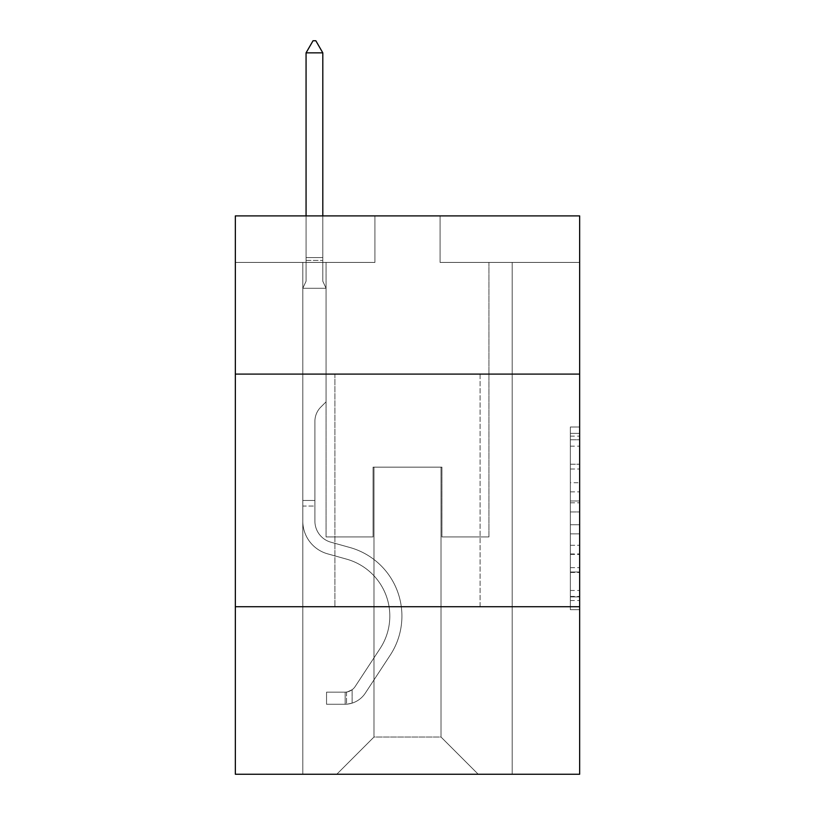 <?xml version="1.0" encoding="UTF-8"?>
<svg xmlns="http://www.w3.org/2000/svg" width="815" height="815" viewBox="0 0 815 815"><rect width="100%" height="100%" fill="white"/><g stroke="black" fill="none" stroke-linecap="round" stroke-linejoin="round"><path stroke-width="0.61" stroke-dasharray="4.08 3.06" d="M570.357 482.714L570.357 511.942L579.659 511.942L579.659 600.543L579.659 436.127L579.659 511.942L570.357 511.942L570.357 433.386L570.357 609.681L570.357 426.989L570.357 596.896L579.659 596.896L570.357 596.896L579.659 596.896L570.357 596.896L570.357 567.658L570.357 609.681L579.659 609.681L579.659 426.989L579.659 596.437L579.659 524.728L570.357 524.728L579.659 524.728L579.659 567.658L579.659 439.774L570.357 439.774L579.659 439.774L579.659 609.681L579.659 436.127L579.659 609.681L570.357 609.681L570.357 426.989L579.659 426.989L579.659 436.127L579.659 426.989L579.659 436.127L579.659 426.989L579.659 433.386L579.659 426.989L570.357 426.989L570.357 439.774L579.659 439.774L570.357 439.774L570.357 482.714L579.659 482.714M480.086 374.095L480.086 606.737L334.914 606.737L480.086 606.737L334.914 606.737L480.086 606.737L480.086 374.095L334.914 374.095L334.914 606.737L334.914 374.095L480.086 374.095M579.659 500.981L579.659 491.842L579.659 500.981L570.357 500.981L570.357 464.214L570.357 572.456L570.357 545.286L579.659 545.286L570.357 545.286L570.357 609.681L579.659 609.681L570.357 609.681L579.659 609.681L570.357 609.681L570.357 426.989L579.659 426.989L570.357 426.989L579.659 426.989L570.357 426.989L570.357 500.981L579.659 500.981M579.659 606.737L579.659 774.25L235.341 774.25L235.341 606.737L579.659 606.737L579.659 215.893L440.069 215.893L579.659 215.893L579.659 262.42L579.659 215.893L235.341 215.893L374.931 215.893L235.341 215.893L235.341 262.42L374.931 262.42L235.341 262.42L235.341 215.893L235.341 374.095L579.659 374.095L235.341 374.095L235.341 606.737L579.659 606.737L235.341 606.737M302.803 774.25L512.197 774.25L512.197 262.42L488.929 262.42L512.197 262.42L488.929 262.42L512.197 262.42L488.929 262.42L512.197 262.42L488.929 262.42L512.197 262.42L488.929 262.42L512.197 262.42L488.929 262.42L512.197 262.42L488.929 262.42L512.197 262.42L488.929 262.42L512.197 262.42L488.929 262.42L512.197 262.42L488.929 262.42L512.197 262.42L488.929 262.42L512.197 262.42L488.929 262.42L512.197 262.42L488.929 262.42L512.197 262.42L488.929 262.42L512.197 262.42L488.929 262.42L512.197 262.42L488.929 262.42L512.197 262.42L488.929 262.42L512.197 262.42L488.929 262.42L512.197 262.42L512.197 774.25L512.197 262.42L512.197 774.25L512.197 262.42L512.197 774.25L512.197 262.42L512.197 774.25L512.197 262.42L512.197 774.25L512.197 262.42L512.197 774.25L512.197 262.42L512.197 774.25L512.197 262.42L512.197 774.25L512.197 262.42L512.197 774.25L512.197 262.42L512.197 774.25L512.197 262.42L512.197 774.25L512.197 262.42L512.197 774.25L512.197 262.42L512.197 774.25L512.197 262.42L512.197 774.25L512.197 262.42L512.197 774.25L512.197 262.42L512.197 774.25L512.197 262.42L512.197 774.25L512.197 262.42L512.197 774.25L302.803 774.25L336.778 774.25L302.803 774.25L336.778 774.25L302.803 774.25L336.778 774.25L302.803 774.25L336.778 774.25L302.803 774.25L336.778 774.25L302.803 774.25L336.778 774.25L302.803 774.25L336.778 774.25L302.803 774.25L336.778 774.25L302.803 774.25L336.778 774.25L302.803 774.25L336.778 774.25L302.803 774.25L336.778 774.25L302.803 774.25L336.778 774.25L302.803 774.25L336.778 774.25L302.803 774.25L336.778 774.25L302.803 774.25L336.778 774.25L302.803 774.25L336.778 774.25L302.803 774.25L336.778 774.25L302.803 774.25L302.803 262.42L326.071 262.42L302.803 262.42L326.071 262.42L302.803 262.42L326.071 262.42L302.803 262.42L326.071 262.42L302.803 262.42L326.071 262.42L302.803 262.42L326.071 262.42L302.803 262.42L326.071 262.42L302.803 262.42L326.071 262.42L302.803 262.42L326.071 262.42L302.803 262.42L326.071 262.42L302.803 262.42L326.071 262.42L302.803 262.42L326.071 262.42L302.803 262.42L326.071 262.42L302.803 262.42L326.071 262.42L302.803 262.42L326.071 262.42L302.803 262.42L326.071 262.42L302.803 262.42L326.071 262.42L302.803 262.42L326.071 262.42L302.803 262.42L302.803 774.25M579.659 262.42L440.069 262.42L579.659 262.42M373.993 737.025L373.993 467.148L373.993 737.025L373.993 467.148L441.007 467.148L441.007 737.025L373.993 737.025L336.778 774.25L373.993 737.025L373.993 467.148L373.993 737.025L373.993 467.148L373.066 467.148L373.066 536.942L326.071 536.942L326.071 262.42L326.071 536.942L326.071 262.42L326.071 536.942L326.071 262.42L326.071 536.942L326.071 262.42L326.071 536.942L326.071 262.42L326.071 536.942L326.071 262.42L326.071 536.942L326.071 262.42L326.071 536.942L326.071 262.42L326.071 536.942L326.071 262.42L326.071 536.942L326.071 262.42L326.071 536.942L326.071 262.42L326.071 536.942L326.071 262.42L326.071 536.942L326.071 262.42L326.071 536.942L326.071 262.42L326.071 536.942L326.071 262.42L326.071 536.942L326.071 262.42L326.071 536.942L326.071 262.42L326.071 536.942L326.071 262.42L326.071 536.942L373.066 536.942L326.071 536.942L373.066 536.942L326.071 536.942L373.066 536.942L326.071 536.942L373.066 536.942L326.071 536.942L373.066 536.942L326.071 536.942L373.066 536.942L326.071 536.942L373.066 536.942L326.071 536.942L373.066 536.942L326.071 536.942L373.066 536.942L326.071 536.942L373.066 536.942L326.071 536.942L373.066 536.942L326.071 536.942L373.066 536.942L326.071 536.942L373.066 536.942L326.071 536.942L373.066 536.942L326.071 536.942L373.066 536.942L326.071 536.942L373.066 536.942L326.071 536.942L373.066 536.942L326.071 536.942L373.066 536.942L373.066 467.148L373.066 536.942L373.066 467.148L373.066 536.942L373.066 467.148L373.066 536.942L373.066 467.148L373.066 536.942L373.066 467.148L373.066 536.942L373.066 467.148L373.066 536.942L373.066 467.148L373.066 536.942L373.066 467.148L373.066 536.942L373.066 467.148L373.066 536.942L373.066 467.148L373.066 536.942L373.066 467.148L373.066 536.942L373.066 467.148L373.066 536.942L373.066 467.148L373.066 536.942L373.066 467.148L373.066 536.942L373.066 467.148L373.066 536.942L373.066 467.148L373.066 536.942L373.066 467.148L373.066 536.942L373.066 467.148L373.993 467.148L373.066 467.148L373.993 467.148L373.066 467.148L373.993 467.148L373.066 467.148L373.993 467.148L373.066 467.148L373.993 467.148L373.066 467.148L373.993 467.148L373.066 467.148L373.993 467.148L373.066 467.148L373.993 467.148L373.066 467.148L373.993 467.148L373.066 467.148L373.993 467.148L373.066 467.148L373.993 467.148L373.066 467.148L373.993 467.148L373.066 467.148L373.993 467.148L373.066 467.148L373.993 467.148L373.066 467.148L373.993 467.148L373.066 467.148L373.993 467.148L373.066 467.148L373.993 467.148L373.066 467.148L373.993 467.148L373.993 737.025L336.778 774.25L373.993 737.025L373.993 467.148L373.993 737.025L336.778 774.25L373.993 737.025L373.993 467.148L373.993 737.025L336.778 774.25L373.993 737.025L373.993 467.148L373.993 737.025L336.778 774.25L373.993 737.025L373.993 467.148L373.993 737.025L336.778 774.25L373.993 737.025L373.993 467.148L373.993 737.025L336.778 774.25L373.993 737.025L373.993 467.148L373.993 737.025L336.778 774.25L373.993 737.025L373.993 467.148L373.993 737.025L336.778 774.25L373.993 737.025L373.993 467.148L373.993 737.025L336.778 774.25L373.993 737.025L373.993 467.148L373.993 737.025L336.778 774.25L373.993 737.025L373.993 467.148L373.993 737.025L336.778 774.25L373.993 737.025L373.993 467.148L373.993 737.025L336.778 774.25L373.993 737.025L373.993 467.148L373.993 737.025L336.778 774.25L373.993 737.025L373.993 467.148L373.993 737.025L336.778 774.25L373.993 737.025L373.993 467.148L373.993 737.025L336.778 774.25L373.993 737.025L373.993 467.148L373.993 737.025L336.778 774.25L373.993 737.025L336.778 774.25L373.993 737.025L441.007 737.025L441.007 467.148L441.007 737.025L478.222 774.25L441.007 737.025L441.007 467.148L441.007 737.025L478.222 774.25L441.007 737.025L441.007 467.148L441.007 737.025L478.222 774.25L441.007 737.025L441.007 467.148L441.007 737.025L478.222 774.25L441.007 737.025L441.007 467.148L441.007 737.025L478.222 774.25L441.007 737.025L441.007 467.148L441.007 737.025L478.222 774.25L441.007 737.025L441.007 467.148L441.007 737.025L478.222 774.25L441.007 737.025L441.007 467.148L441.007 737.025L478.222 774.25L441.007 737.025L441.007 467.148L441.007 737.025L478.222 774.25L441.007 737.025L441.007 467.148L441.007 737.025L478.222 774.25L441.007 737.025L441.007 467.148L441.007 737.025L478.222 774.25L441.007 737.025L441.007 467.148L441.007 737.025L478.222 774.25L441.007 737.025L441.007 467.148L441.007 737.025L478.222 774.25L441.007 737.025L441.007 467.148L441.007 737.025L478.222 774.25L441.007 737.025L441.007 467.148L441.007 737.025L478.222 774.25L441.007 737.025L441.007 467.148L441.007 737.025L478.222 774.25L441.007 737.025L441.007 467.148L441.007 737.025L478.222 774.25L441.007 737.025L441.007 467.148L441.007 737.025L478.222 774.25L441.007 737.025L441.007 467.148L373.993 467.148L373.993 737.025L336.778 774.25L373.993 737.025M441.934 467.148L441.007 467.148L441.934 467.148L441.007 467.148L441.934 467.148L441.007 467.148L441.934 467.148L441.007 467.148L441.934 467.148L441.007 467.148L441.934 467.148L441.007 467.148L441.934 467.148L441.007 467.148L441.934 467.148L441.007 467.148L441.934 467.148L441.007 467.148L441.934 467.148L441.007 467.148L441.934 467.148L441.007 467.148L441.934 467.148L441.007 467.148L441.934 467.148L441.007 467.148L441.934 467.148L441.007 467.148L441.934 467.148L441.007 467.148L441.934 467.148L441.007 467.148L441.934 467.148L441.007 467.148L441.934 467.148L441.007 467.148L441.934 467.148L441.934 536.942L441.934 467.148M478.222 774.25L441.007 737.025L478.222 774.25M440.069 262.42L440.069 215.893L440.069 262.42M374.931 262.42L374.931 215.893L374.931 262.42M488.929 262.42L488.929 536.942L441.934 536.942L488.929 536.942L441.934 536.942L488.929 536.942L441.934 536.942L488.929 536.942L441.934 536.942L488.929 536.942L441.934 536.942L488.929 536.942L441.934 536.942L488.929 536.942L441.934 536.942L488.929 536.942L441.934 536.942L488.929 536.942L441.934 536.942L488.929 536.942L441.934 536.942L488.929 536.942L441.934 536.942L488.929 536.942L441.934 536.942L488.929 536.942L441.934 536.942L488.929 536.942L441.934 536.942L488.929 536.942L441.934 536.942L488.929 536.942L441.934 536.942L488.929 536.942L441.934 536.942L488.929 536.942L441.934 536.942L488.929 536.942L488.929 262.42M579.659 374.095L235.341 374.095M570.357 511.942L579.659 511.942L570.357 511.942M570.357 433.386L570.357 426.989L570.357 433.386L579.659 433.386L570.357 433.386M570.357 571.998L570.357 533.866L570.357 571.998L579.659 571.998L570.357 571.998M570.357 533.866L570.357 524.728L579.659 524.728L570.357 524.728L570.357 533.866L579.659 533.866L570.357 533.866M570.357 464.214L570.357 439.774L570.357 464.214L579.659 464.214L570.357 464.214M570.357 426.989L579.659 426.989L570.357 426.989L570.357 436.127L570.357 426.989L579.659 426.989M570.357 609.681L579.659 609.681L570.357 609.681L570.357 600.543L570.357 609.681M302.803 506.054L302.803 288.286L326.071 288.286L326.071 401.826L320.825 407.072A20.222 20.222 0 0 0 314.906 421.365A20.222 20.222 0 0 1 320.825 407.072L326.071 401.826L326.071 288.286L322.811 281.216L322.811 260.403L322.811 281.216L326.071 288.286L326.071 401.826L320.825 407.072A20.222 20.222 0 0 0 314.906 421.365A20.222 20.222 0 0 1 320.825 407.072L326.071 401.826L326.071 288.286L322.811 281.216L322.811 257.581L322.811 281.216L326.071 288.286L326.071 401.826L320.825 407.072A20.222 20.222 0 0 0 314.906 421.365A20.222 20.222 0 0 1 320.825 407.072L326.071 401.826L326.071 288.286L322.811 281.216L322.811 52.853L322.811 281.216L326.071 288.286L326.071 401.826L320.825 407.072A20.222 20.222 0 0 0 314.906 421.365A20.222 20.222 0 0 1 320.825 407.072L326.071 401.826L326.071 288.286L322.811 281.216L322.811 52.853L306.063 52.853L306.063 281.216L302.803 288.286L326.071 288.286L326.071 401.826L320.825 407.072A20.222 20.222 0 0 0 314.906 421.365A20.222 20.222 0 0 1 320.825 407.072L326.071 401.826L326.071 288.286L322.811 281.216L326.071 288.286L326.071 401.826L320.825 407.072A20.222 20.222 0 0 0 314.906 421.365A20.222 20.222 0 0 1 320.825 407.072L326.071 401.826L326.071 288.286L322.811 281.216L322.811 260.403L322.811 281.216L326.071 288.286L326.071 401.826L320.825 407.072A20.222 20.222 0 0 0 314.906 421.365A20.222 20.222 0 0 1 320.825 407.072L326.071 401.826L326.071 288.286L322.811 281.216L322.811 257.581L322.811 281.216L326.071 288.286L326.071 401.826L320.825 407.072A20.222 20.222 0 0 0 314.906 421.365A20.222 20.222 0 0 1 320.825 407.072L326.071 401.826L326.071 288.286L322.811 281.216L322.811 52.853L315.833 40.75L313.041 40.75L315.833 40.75L313.041 40.75L306.063 52.853L322.811 52.853L315.833 40.75L313.041 40.75L306.063 52.853L306.063 257.581L306.063 52.853L322.811 52.853L322.811 281.216L326.071 288.286L326.071 401.826L320.825 407.072A20.222 20.222 0 0 0 314.906 421.365A20.222 20.222 0 0 1 320.825 407.072L326.071 401.826L326.071 288.286L322.811 281.216L322.811 52.853L306.063 52.853L306.063 260.403L306.063 52.853L322.811 52.853L315.833 40.75L313.041 40.75L315.833 40.75L313.041 40.75L306.063 52.853L306.063 281.216L306.063 52.853L322.811 52.853L315.833 40.75L313.041 40.75L306.063 52.853L306.063 281.216L302.803 288.286L306.063 281.216L306.063 52.853L322.811 52.853L322.811 281.216L326.071 288.286L326.071 401.826L320.825 407.072A20.222 20.222 0 0 0 314.906 421.365A20.222 20.222 0 0 1 320.825 407.072L326.071 401.826L326.071 288.286L322.811 281.216L322.811 52.853L306.063 52.853L306.063 281.216L302.803 288.286L326.071 288.286L326.071 401.826L320.825 407.072A20.222 20.222 0 0 0 314.906 421.365A20.222 20.222 0 0 1 320.825 407.072L326.071 401.826L326.071 288.286L322.811 281.216L326.071 288.286L326.071 401.826L320.825 407.072A20.222 20.222 0 0 0 314.906 421.365A20.222 20.222 0 0 1 320.825 407.072L326.071 401.826L326.071 288.286L322.811 281.216L322.811 260.403L322.811 281.216L326.071 288.286L326.071 401.826L320.825 407.072A20.222 20.222 0 0 0 314.906 421.365A20.222 20.222 0 0 1 320.825 407.072L326.071 401.826L326.071 288.286L322.811 281.216L322.811 257.581L322.811 281.216L326.071 288.286L326.071 401.826L320.825 407.072A20.222 20.222 0 0 0 314.906 421.365A20.222 20.222 0 0 1 320.825 407.072L326.071 401.826L326.071 288.286L322.811 281.216L322.811 52.853L315.833 40.75L313.041 40.75L315.833 40.75L313.041 40.75L306.063 52.853L322.811 52.853L315.833 40.75L313.041 40.75L306.063 52.853L306.063 257.581L306.063 52.853L322.811 52.853L322.811 281.216L326.071 288.286L326.071 401.826L320.825 407.072A20.222 20.222 0 0 0 314.906 421.365A20.222 20.222 0 0 1 320.825 407.072L326.071 401.826L326.071 288.286L322.811 281.216L322.811 52.853L306.063 52.853L306.063 260.403L306.063 52.853L322.811 52.853L315.833 40.75L313.041 40.75L315.833 40.75L313.041 40.75L306.063 52.853L306.063 281.216L306.063 52.853L322.811 52.853L315.833 40.75L313.041 40.75L306.063 52.853L306.063 281.216L302.803 288.286L326.071 288.286L326.071 401.826L320.825 407.072A20.222 20.222 0 0 0 314.906 421.365A20.222 20.222 0 0 1 320.825 407.072L326.071 401.826L326.071 288.286L322.811 281.216L326.071 288.286L326.071 401.826L320.825 407.072A20.222 20.222 0 0 0 314.906 421.365A20.222 20.222 0 0 1 320.825 407.072L326.071 401.826L326.071 288.286L322.811 281.216L322.811 260.403L322.811 281.216L326.071 288.286L326.071 401.826L320.825 407.072A20.222 20.222 0 0 0 314.906 421.365A20.222 20.222 0 0 1 320.825 407.072L326.071 401.826L326.071 288.286L322.811 281.216L322.811 257.581L322.811 281.216L326.071 288.286L302.803 288.286L306.063 281.216L306.063 52.853L322.811 52.853L322.811 257.581L322.811 52.853L306.063 52.853L306.063 281.216L302.803 288.286L326.071 288.286L302.803 288.286L306.063 281.216L306.063 52.853L322.811 52.853L315.833 40.75L313.041 40.75L315.833 40.75L313.041 40.75L306.063 52.853L306.063 281.216L302.803 288.286L326.071 288.286L302.803 288.286L306.063 281.216L306.063 52.853L322.811 52.853L315.833 40.75L313.041 40.75L306.063 52.853L306.063 281.216L302.803 288.286L326.071 288.286L302.803 288.286L306.063 281.216L306.063 52.853L322.811 52.853L322.811 260.403L322.811 52.853L306.063 52.853L306.063 281.216L302.803 288.286L326.071 288.286L302.803 288.286L306.063 281.216L306.063 52.853L322.811 52.853L315.833 40.75L313.041 40.75L315.833 40.75L313.041 40.75L306.063 52.853L306.063 281.216L302.803 288.286L326.071 288.286L302.803 288.286L306.063 281.216L306.063 52.853L322.811 52.853L315.833 40.75L313.041 40.75L306.063 52.853L306.063 281.216L302.803 288.286L326.071 288.286L302.803 288.286L306.063 281.216L306.063 52.853L322.811 52.853L322.811 281.216L322.811 52.853L306.063 52.853L306.063 281.216L302.803 288.286L326.071 288.286L302.803 288.286L306.063 281.216L306.063 52.853L322.811 52.853L315.833 40.75L313.041 40.75L306.063 52.853L322.811 52.853L315.833 40.75L313.041 40.75L306.063 52.853L322.811 52.853L322.811 281.216L326.071 288.286L302.803 288.286L306.063 281.216L302.803 288.286L326.071 288.286L302.803 288.286L306.063 281.216L306.063 260.403L306.063 281.216L302.803 288.286L326.071 288.286L302.803 288.286L306.063 281.216L306.063 257.581L306.063 281.216L302.803 288.286L326.071 288.286L302.803 288.286L306.063 281.216L306.063 52.853L313.041 40.75L306.063 52.853L322.811 52.853L315.833 40.75L322.811 52.853L322.811 257.581L322.811 52.853L315.833 40.75L313.041 40.75L306.063 52.853L313.041 40.75L315.833 40.75L322.811 52.853L322.811 260.403L322.811 52.853L306.063 52.853L313.041 40.75L306.063 52.853L322.811 52.853L315.833 40.75L322.811 52.853L322.811 281.216L322.811 52.853L315.833 40.75L313.041 40.75L306.063 52.853L313.041 40.75L315.833 40.75L322.811 52.853L322.811 281.216L326.071 288.286L302.803 288.286L326.071 288.286L302.803 288.286L306.063 281.216L302.803 288.286L326.071 288.286L302.803 288.286L306.063 281.216L306.063 260.403L306.063 281.216L302.803 288.286L326.071 288.286L302.803 288.286L306.063 281.216L306.063 257.581L306.063 281.216L302.803 288.286L326.071 288.286L302.803 288.286L306.063 281.216L306.063 52.853L322.811 52.853L315.833 40.75L322.811 52.853L322.811 257.581L322.811 52.853L306.063 52.853L313.041 40.75L306.063 52.853L313.041 40.75L315.833 40.75L322.811 52.853L315.833 40.75L313.041 40.75L306.063 52.853L322.811 52.853L322.811 260.403L322.811 52.853L315.833 40.75L322.811 52.853L322.811 281.216L322.811 52.853L306.063 52.853L313.041 40.75L306.063 52.853L313.041 40.75L315.833 40.75L322.811 52.853L315.833 40.75L313.041 40.75L306.063 52.853L322.811 52.853L322.811 281.216L326.071 288.286L302.803 288.286L306.063 281.216L302.803 288.286L302.803 521.142A33.965 33.965 0 0 0 327.65 553.854A33.965 33.965 0 0 1 302.803 521.142L302.803 288.286L302.803 521.142A33.965 33.965 0 0 0 327.65 553.854A33.965 33.965 0 0 1 302.803 521.142L302.803 288.286L302.803 521.142A33.965 33.965 0 0 0 327.65 553.854A33.965 33.965 0 0 1 302.803 521.142L302.803 288.286L302.803 521.142A33.965 33.965 0 0 0 327.65 553.854L346.589 559.141L327.65 553.854A33.965 33.965 0 0 1 302.803 521.142L302.803 288.286L302.803 521.142A33.965 33.965 0 0 0 327.65 553.854A33.965 33.965 0 0 1 302.803 521.142L302.803 288.286L302.803 521.142A33.965 33.965 0 0 0 327.65 553.854A33.965 33.965 0 0 1 302.803 521.142L302.803 288.286L302.803 521.142A33.965 33.965 0 0 0 327.65 553.854L346.589 559.141L327.65 553.854A33.965 33.965 0 0 1 302.803 521.142L302.803 288.286L302.803 521.142A33.965 33.965 0 0 0 327.65 553.854A33.965 33.965 0 0 1 302.803 521.142L302.803 288.286L302.803 521.142A33.965 33.965 0 0 0 327.65 553.854A33.965 33.965 0 0 1 302.803 521.142L302.803 288.286L302.803 521.142A33.965 33.965 0 0 0 327.65 553.854L346.589 559.141A59.098 59.098 0 0 1 380.136 648.475A59.098 59.098 0 0 0 346.589 559.141L327.65 553.854A33.965 33.965 0 0 1 302.803 521.142L302.803 288.286L302.803 521.142A33.965 33.965 0 0 0 327.65 553.854A33.965 33.965 0 0 1 302.803 521.142L302.803 288.286L302.803 521.142A33.965 33.965 0 0 0 327.65 553.854A33.965 33.965 0 0 1 302.803 521.142L302.803 288.286L302.803 521.142A33.965 33.965 0 0 0 327.65 553.854L346.589 559.141L327.65 553.854A33.965 33.965 0 0 1 302.803 521.142L302.803 288.286L302.803 521.142A33.965 33.965 0 0 0 327.65 553.854A33.965 33.965 0 0 1 302.803 521.142L302.803 288.286L302.803 521.142A33.965 33.965 0 0 0 327.65 553.854A33.965 33.965 0 0 1 302.803 521.142L302.803 288.286L302.803 521.142A33.965 33.965 0 0 0 327.65 553.854L346.589 559.141L327.65 553.854A33.965 33.965 0 0 1 302.803 521.142L302.803 288.286L302.803 521.142A33.965 33.965 0 0 0 327.65 553.854A33.965 33.965 0 0 1 302.803 521.142L302.803 288.286L302.803 521.142L302.803 506.054L314.906 506.054L314.906 500.471L302.803 500.471L314.906 500.471L314.906 521.142L314.906 421.365L314.906 521.142A21.873 21.873 0 0 0 330.9 542.209A21.873 21.873 0 0 1 314.906 521.142L314.906 421.365L314.906 521.142L314.906 500.471L302.803 500.471L314.906 500.471L314.906 521.142A21.873 21.873 0 0 0 330.9 542.209A21.873 21.873 0 0 1 314.906 521.142L314.906 421.365L314.906 521.142A21.873 21.873 0 0 0 330.9 542.209A21.873 21.873 0 0 1 314.906 521.142L314.906 421.365L314.906 521.142L314.906 500.471L302.803 500.471L314.906 500.471L314.906 521.142A21.873 21.873 0 0 0 330.9 542.209L349.839 547.486L330.9 542.209A21.873 21.873 0 0 1 314.906 521.142L314.906 421.365L314.906 521.142A21.873 21.873 0 0 0 330.9 542.209A21.873 21.873 0 0 1 314.906 521.142L314.906 421.365L314.906 521.142L314.906 500.471L302.803 500.471L314.906 500.471L314.906 521.142A21.873 21.873 0 0 0 330.9 542.209A21.873 21.873 0 0 1 314.906 521.142L314.906 421.365L314.906 521.142A21.873 21.873 0 0 0 330.9 542.209L349.839 547.486L330.9 542.209A21.873 21.873 0 0 1 314.906 521.142L314.906 421.365L314.906 521.142L314.906 500.471L302.803 500.471L314.906 500.471L314.906 521.142A21.873 21.873 0 0 0 330.9 542.209A21.873 21.873 0 0 1 314.906 521.142L314.906 421.365L314.906 521.142A21.873 21.873 0 0 0 330.9 542.209A21.873 21.873 0 0 1 314.906 521.142L314.906 421.365L314.906 521.142L314.906 500.471L302.803 500.471L314.906 500.471L314.906 521.142A21.873 21.873 0 0 0 330.9 542.209L349.839 547.486L330.9 542.209A21.873 21.873 0 0 1 314.906 521.142L314.906 421.365L314.906 521.142A21.873 21.873 0 0 0 330.9 542.209A21.873 21.873 0 0 1 314.906 521.142L314.906 421.365L314.906 521.142L314.906 500.471L302.803 500.471L314.906 500.471L314.906 521.142A21.873 21.873 0 0 0 330.9 542.209A21.873 21.873 0 0 1 314.906 521.142L314.906 421.365L314.906 521.142A21.873 21.873 0 0 0 330.9 542.209L349.839 547.486A71.19 71.19 0 0 1 390.253 655.107A71.19 71.19 0 0 0 349.839 547.486L330.9 542.209A21.873 21.873 0 0 1 314.906 521.142L314.906 421.365L314.906 521.142L314.906 500.471L302.803 500.471L314.906 500.471L314.906 521.142A21.873 21.873 0 0 0 330.9 542.209A21.873 21.873 0 0 1 314.906 521.142L314.906 421.365L314.906 521.142A21.873 21.873 0 0 0 330.9 542.209A21.873 21.873 0 0 1 314.906 521.142L314.906 421.365L314.906 521.142L314.906 500.471L302.803 500.471L314.906 500.471L314.906 521.142A21.873 21.873 0 0 0 330.9 542.209L349.839 547.486L330.9 542.209A21.873 21.873 0 0 1 314.906 521.142L314.906 421.365L314.906 521.142A21.873 21.873 0 0 0 330.9 542.209A21.873 21.873 0 0 1 314.906 521.142L314.906 421.365L314.906 521.142L314.906 506.054L302.803 506.054M345.153 704.262A24.664 24.664 0 0 0 365.303 693.137L390.253 655.107A71.19 71.19 0 0 0 349.839 547.486L330.9 542.209A21.873 21.873 0 0 1 314.906 521.142A21.873 21.873 0 0 0 330.9 542.209L349.839 547.486A71.19 71.19 0 0 1 390.253 655.107A71.19 71.19 0 0 0 349.839 547.486L330.9 542.209A21.873 21.873 0 0 1 314.906 521.142A21.873 21.873 0 0 0 330.9 542.209A21.873 21.873 0 0 1 314.906 521.142A21.873 21.873 0 0 0 330.9 542.209L349.839 547.486L330.9 542.209A21.873 21.873 0 0 1 314.906 521.142A21.873 21.873 0 0 0 330.9 542.209L349.839 547.486L330.9 542.209A21.873 21.873 0 0 1 314.906 521.142A21.873 21.873 0 0 0 330.9 542.209A21.873 21.873 0 0 1 314.906 521.142A21.873 21.873 0 0 0 330.9 542.209L349.839 547.486A71.19 71.19 0 0 1 390.253 655.107L365.303 693.137L390.253 655.107A71.19 71.19 0 0 0 349.839 547.486L330.9 542.209A21.873 21.873 0 0 1 314.906 521.142A21.873 21.873 0 0 0 330.9 542.209L349.839 547.486L330.9 542.209A21.873 21.873 0 0 1 314.906 521.142A21.873 21.873 0 0 0 330.9 542.209A21.873 21.873 0 0 1 314.906 521.142A21.873 21.873 0 0 0 330.9 542.209L349.839 547.486L330.9 542.209A21.873 21.873 0 0 1 314.906 521.142A21.873 21.873 0 0 0 330.9 542.209L349.839 547.486A71.19 71.19 0 0 1 390.253 655.107A71.19 71.19 0 0 0 349.839 547.486L330.9 542.209A21.873 21.873 0 0 1 314.906 521.142A21.873 21.873 0 0 0 330.9 542.209A21.873 21.873 0 0 1 314.906 521.142A21.873 21.873 0 0 0 330.9 542.209L349.839 547.486L330.9 542.209A21.873 21.873 0 0 1 314.906 521.142A21.873 21.873 0 0 0 330.9 542.209L349.839 547.486L330.9 542.209A21.873 21.873 0 0 1 314.906 521.142A21.873 21.873 0 0 0 330.9 542.209A21.873 21.873 0 0 1 314.906 521.142A21.873 21.873 0 0 0 330.9 542.209L349.839 547.486A71.19 71.19 0 0 1 390.253 655.107A71.19 71.19 0 0 0 349.839 547.486L330.9 542.209A21.873 21.873 0 0 1 314.906 521.142A21.873 21.873 0 0 0 330.9 542.209L349.839 547.486L330.9 542.209A21.873 21.873 0 0 1 314.906 521.142A21.873 21.873 0 0 0 330.9 542.209A21.873 21.873 0 0 1 314.906 521.142A21.873 21.873 0 0 0 330.9 542.209L349.839 547.486L330.9 542.209A21.873 21.873 0 0 1 314.906 521.142A21.873 21.873 0 0 0 330.9 542.209L349.839 547.486A71.19 71.19 0 0 1 390.253 655.107L365.303 693.137L390.253 655.107A71.19 71.19 0 0 0 349.839 547.486L330.9 542.209L349.839 547.486A71.19 71.19 0 0 1 390.253 655.107A71.19 71.19 0 0 0 349.839 547.486L330.9 542.209L349.839 547.486A71.19 71.19 0 0 1 390.253 655.107A71.19 71.19 0 0 0 349.839 547.486L330.9 542.209L349.839 547.486A71.19 71.19 0 0 1 390.253 655.107L365.303 693.137A24.664 24.664 0 0 1 352.131 703.121A24.664 24.664 0 0 0 365.303 693.137L390.253 655.107A71.19 71.19 0 0 0 349.839 547.486L330.9 542.209L349.839 547.486A71.19 71.19 0 0 1 390.253 655.107A71.19 71.19 0 0 0 349.839 547.486L330.9 542.209L349.839 547.486A71.19 71.19 0 0 1 390.253 655.107A71.19 71.19 0 0 0 349.839 547.486L330.9 542.209L349.839 547.486A71.19 71.19 0 0 1 390.253 655.107L365.303 693.137L390.253 655.107A71.19 71.19 0 0 0 349.839 547.486L330.9 542.209L349.839 547.486A71.19 71.19 0 0 1 390.253 655.107A71.19 71.19 0 0 0 349.839 547.486L330.9 542.209L349.839 547.486A71.19 71.19 0 0 1 390.253 655.107A71.19 71.19 0 0 0 349.839 547.486L330.9 542.209L349.839 547.486A71.19 71.19 0 0 1 390.253 655.107L365.303 693.137L390.253 655.107A71.19 71.19 0 0 0 349.839 547.486L330.9 542.209L349.839 547.486A71.19 71.19 0 0 1 390.253 655.107A71.19 71.19 0 0 0 349.839 547.486L330.9 542.209L349.839 547.486A71.19 71.19 0 0 1 390.253 655.107A71.19 71.19 0 0 0 349.839 547.486L330.9 542.209L349.839 547.486A71.19 71.19 0 0 1 390.253 655.107L365.303 693.137A24.664 24.664 0 0 1 352.131 703.121C344.959 704.639 344.959 704.639 352.131 703.121C344.959 704.639 344.959 704.639 352.131 703.121A24.664 24.664 0 0 0 365.303 693.137L390.253 655.107A71.19 71.19 0 0 0 349.839 547.486A71.19 71.19 0 0 1 390.253 655.107A71.19 71.19 0 0 0 349.839 547.486A71.19 71.19 0 0 1 390.253 655.107L365.303 693.137L390.253 655.107A71.19 71.19 0 0 0 349.839 547.486A71.19 71.19 0 0 1 390.253 655.107L365.303 693.137L390.253 655.107A71.19 71.19 0 0 0 349.839 547.486A71.19 71.19 0 0 1 390.253 655.107A71.19 71.19 0 0 0 349.839 547.486A71.19 71.19 0 0 1 390.253 655.107L365.303 693.137A24.664 24.664 0 0 1 352.131 703.121C344.959 704.639 344.959 704.639 352.131 703.121C344.959 704.639 344.959 704.639 352.131 703.121A24.664 24.664 0 0 0 365.303 693.137L390.253 655.107A71.19 71.19 0 0 0 349.839 547.486A71.19 71.19 0 0 1 390.253 655.107L365.303 693.137L390.253 655.107A71.19 71.19 0 0 0 349.839 547.486A71.19 71.19 0 0 1 390.253 655.107A71.19 71.19 0 0 0 349.839 547.486A71.19 71.19 0 0 1 390.253 655.107L365.303 693.137L390.253 655.107A71.19 71.19 0 0 0 349.839 547.486A71.19 71.19 0 0 1 390.253 655.107L365.303 693.137A24.664 24.664 0 0 1 352.131 703.121C344.959 704.639 344.959 704.639 352.131 703.121C344.959 704.639 344.959 704.639 352.131 703.121A24.664 24.664 0 0 0 365.303 693.137L390.253 655.107A71.19 71.19 0 0 0 349.839 547.486A71.19 71.19 0 0 1 390.253 655.107A71.19 71.19 0 0 0 349.839 547.486A71.19 71.19 0 0 1 390.253 655.107L365.303 693.137L390.253 655.107A71.19 71.19 0 0 0 349.839 547.486A71.19 71.19 0 0 1 390.253 655.107L365.303 693.137L390.253 655.107A71.19 71.19 0 0 0 349.839 547.486A71.19 71.19 0 0 1 390.253 655.107A71.19 71.19 0 0 0 349.839 547.486A71.19 71.19 0 0 1 390.253 655.107L365.303 693.137A24.664 24.664 0 0 1 352.131 703.121C344.959 704.639 344.959 704.639 352.131 703.121C344.959 704.639 344.959 704.639 352.131 703.121A24.664 24.664 0 0 0 365.303 693.137L390.253 655.107A71.19 71.19 0 0 0 349.839 547.486A71.19 71.19 0 0 1 390.253 655.107L365.303 693.137L390.253 655.107A71.19 71.19 0 0 0 349.839 547.486A71.19 71.19 0 0 1 390.253 655.107A71.19 71.19 0 0 0 349.839 547.486A71.19 71.19 0 0 1 390.253 655.107L365.303 693.137L390.253 655.107A71.19 71.19 0 0 0 349.839 547.486A71.19 71.19 0 0 1 390.253 655.107L365.303 693.137A24.664 24.664 0 0 1 352.131 703.121C344.959 704.639 344.959 704.639 352.131 703.121C344.959 704.639 344.959 704.639 352.131 703.121A24.664 24.664 0 0 0 365.303 693.137L390.253 655.107L365.303 693.137A24.664 24.664 0 0 1 352.131 703.121C344.959 704.639 344.959 704.639 352.131 703.121C344.959 704.639 344.959 704.639 352.131 703.121A24.664 24.664 0 0 0 365.303 693.137L390.253 655.107L365.303 693.137A24.664 24.664 0 0 1 352.131 703.121C344.959 704.639 344.959 704.639 352.131 703.121C344.959 704.639 344.959 704.639 352.131 703.121A24.664 24.664 0 0 0 365.303 693.137L390.253 655.107L365.303 693.137A24.664 24.664 0 0 1 352.131 703.121C344.959 704.639 344.959 704.639 352.131 703.121C344.959 704.639 344.959 704.639 352.131 703.121A24.664 24.664 0 0 0 365.303 693.137L390.253 655.107L365.303 693.137A24.664 24.664 0 0 1 352.131 703.121C344.959 704.639 344.959 704.639 352.131 703.121C344.959 704.639 344.959 704.639 352.131 703.121A24.664 24.664 0 0 0 365.303 693.137L390.253 655.107L365.303 693.137A24.664 24.664 0 0 1 352.131 703.121C344.959 704.639 344.959 704.639 352.131 703.121C344.959 704.639 344.959 704.639 352.131 703.121A24.664 24.664 0 0 0 365.303 693.137L390.253 655.107L365.303 693.137A24.664 24.664 0 0 1 352.131 703.121C344.959 704.639 344.959 704.639 352.131 703.121C344.959 704.639 344.959 704.639 352.131 703.121A24.664 24.664 0 0 0 365.303 693.137L390.253 655.107L365.303 693.137A24.664 24.664 0 0 1 352.131 703.121C344.959 704.639 344.959 704.639 352.131 703.121C344.959 704.639 344.959 704.639 352.131 703.121A24.664 24.664 0 0 0 365.303 693.137L390.253 655.107L365.303 693.137A24.664 24.664 0 0 1 352.131 703.121C344.959 704.639 344.959 704.639 352.131 703.121C344.959 704.639 344.959 704.639 352.131 703.121A24.664 24.664 0 0 0 365.303 693.137L390.253 655.107L365.303 693.137A24.664 24.664 0 0 1 352.131 703.121C344.959 704.639 344.959 704.639 352.131 703.121C344.959 704.639 344.959 704.639 352.131 703.121A24.664 24.664 0 0 0 365.303 693.137L390.253 655.107L365.303 693.137A24.664 24.664 0 0 1 352.131 703.121C344.959 704.639 344.959 704.639 352.131 703.121C344.959 704.639 344.959 704.639 352.131 703.121A24.664 24.664 0 0 0 365.303 693.137L390.253 655.107L365.303 693.137A24.664 24.664 0 0 1 352.131 703.121C344.959 704.639 344.959 704.639 352.131 703.121C344.959 704.639 344.959 704.639 352.131 703.121A24.664 24.664 0 0 0 365.303 693.137L390.253 655.107L365.303 693.137A24.664 24.664 0 0 1 352.131 703.121C344.959 704.639 344.959 704.639 352.131 703.121C344.959 704.639 344.959 704.639 352.131 703.121A24.664 24.664 0 0 0 365.303 693.137A24.664 24.664 0 0 1 345.153 704.262L345.153 692.159A12.561 12.561 0 0 0 355.187 686.495L380.136 648.475A59.098 59.098 0 0 0 346.589 559.141A59.098 59.098 0 0 1 380.136 648.475A59.098 59.098 0 0 0 346.589 559.141L327.65 553.854A33.965 33.965 0 0 1 302.803 521.142A33.965 33.965 0 0 0 327.65 553.854L346.589 559.141L327.65 553.854A33.965 33.965 0 0 1 302.803 521.142A33.965 33.965 0 0 0 327.65 553.854A33.965 33.965 0 0 1 302.803 521.142A33.965 33.965 0 0 0 327.65 553.854L346.589 559.141L327.65 553.854A33.965 33.965 0 0 1 302.803 521.142A33.965 33.965 0 0 0 327.65 553.854L346.589 559.141A59.098 59.098 0 0 1 380.136 648.475L355.187 686.495L380.136 648.475A59.098 59.098 0 0 0 346.589 559.141L327.65 553.854A33.965 33.965 0 0 1 302.803 521.142A33.965 33.965 0 0 0 327.65 553.854A33.965 33.965 0 0 1 302.803 521.142A33.965 33.965 0 0 0 327.65 553.854L346.589 559.141L327.65 553.854A33.965 33.965 0 0 1 302.803 521.142A33.965 33.965 0 0 0 327.65 553.854L346.589 559.141L327.65 553.854A33.965 33.965 0 0 1 302.803 521.142A33.965 33.965 0 0 0 327.65 553.854A33.965 33.965 0 0 1 302.803 521.142A33.965 33.965 0 0 0 327.65 553.854L346.589 559.141A59.098 59.098 0 0 1 380.136 648.475A59.098 59.098 0 0 0 346.589 559.141L327.65 553.854A33.965 33.965 0 0 1 302.803 521.142A33.965 33.965 0 0 0 327.65 553.854L346.589 559.141L327.65 553.854A33.965 33.965 0 0 1 302.803 521.142A33.965 33.965 0 0 0 327.65 553.854A33.965 33.965 0 0 1 302.803 521.142A33.965 33.965 0 0 0 327.65 553.854L346.589 559.141L327.65 553.854A33.965 33.965 0 0 1 302.803 521.142A33.965 33.965 0 0 0 327.65 553.854L346.589 559.141A59.098 59.098 0 0 1 380.136 648.475A59.098 59.098 0 0 0 346.589 559.141L327.65 553.854A33.965 33.965 0 0 1 302.803 521.142A33.965 33.965 0 0 0 327.65 553.854A33.965 33.965 0 0 1 302.803 521.142A33.965 33.965 0 0 0 327.65 553.854L346.589 559.141L327.65 553.854A33.965 33.965 0 0 1 302.803 521.142A33.965 33.965 0 0 0 327.65 553.854L346.589 559.141L327.65 553.854A33.965 33.965 0 0 1 302.803 521.142A33.965 33.965 0 0 0 327.65 553.854A33.965 33.965 0 0 1 302.803 521.142A33.965 33.965 0 0 0 327.65 553.854L346.589 559.141A59.098 59.098 0 0 1 380.136 648.475L355.187 686.495L380.136 648.475A59.098 59.098 0 0 0 346.589 559.141L327.65 553.854A33.965 33.965 0 0 1 302.803 521.142A33.965 33.965 0 0 0 327.65 553.854L346.589 559.141A59.098 59.098 0 0 1 380.136 648.475A59.098 59.098 0 0 0 346.589 559.141L327.65 553.854L346.589 559.141A59.098 59.098 0 0 1 380.136 648.475A59.098 59.098 0 0 0 346.589 559.141L327.65 553.854L346.589 559.141A59.098 59.098 0 0 1 380.136 648.475L355.187 686.495A12.561 12.561 0 0 1 352.131 689.724C345.081 692.964 345.081 692.964 352.131 689.724C345.081 692.964 345.081 692.964 352.131 689.724A12.561 12.561 0 0 0 355.187 686.495L380.136 648.475A59.098 59.098 0 0 0 346.589 559.141L327.65 553.854L346.589 559.141A59.098 59.098 0 0 1 380.136 648.475A59.098 59.098 0 0 0 346.589 559.141L327.65 553.854L346.589 559.141A59.098 59.098 0 0 1 380.136 648.475A59.098 59.098 0 0 0 346.589 559.141L327.65 553.854L346.589 559.141A59.098 59.098 0 0 1 380.136 648.475L355.187 686.495L380.136 648.475A59.098 59.098 0 0 0 346.589 559.141L327.65 553.854L346.589 559.141A59.098 59.098 0 0 1 380.136 648.475A59.098 59.098 0 0 0 346.589 559.141L327.65 553.854L346.589 559.141A59.098 59.098 0 0 1 380.136 648.475A59.098 59.098 0 0 0 346.589 559.141L327.65 553.854L346.589 559.141A59.098 59.098 0 0 1 380.136 648.475L355.187 686.495L380.136 648.475A59.098 59.098 0 0 0 346.589 559.141L327.65 553.854L346.589 559.141A59.098 59.098 0 0 1 380.136 648.475A59.098 59.098 0 0 0 346.589 559.141L327.65 553.854L346.589 559.141A59.098 59.098 0 0 1 380.136 648.475A59.098 59.098 0 0 0 346.589 559.141L327.65 553.854L346.589 559.141A59.098 59.098 0 0 1 380.136 648.475L355.187 686.495A12.561 12.561 0 0 1 352.131 689.724C345.081 692.964 345.081 692.964 352.131 689.724C345.081 692.964 345.081 692.964 352.131 689.724A12.561 12.561 0 0 0 355.187 686.495L380.136 648.475A59.098 59.098 0 0 0 346.589 559.141A59.098 59.098 0 0 1 380.136 648.475A59.098 59.098 0 0 0 346.589 559.141A59.098 59.098 0 0 1 380.136 648.475L355.187 686.495L380.136 648.475A59.098 59.098 0 0 0 346.589 559.141A59.098 59.098 0 0 1 380.136 648.475L355.187 686.495L380.136 648.475A59.098 59.098 0 0 0 346.589 559.141A59.098 59.098 0 0 1 380.136 648.475A59.098 59.098 0 0 0 346.589 559.141A59.098 59.098 0 0 1 380.136 648.475L355.187 686.495A12.561 12.561 0 0 1 352.131 689.724C345.081 692.964 345.081 692.964 352.131 689.724C345.081 692.964 345.081 692.964 352.131 689.724A12.561 12.561 0 0 0 355.187 686.495L380.136 648.475A59.098 59.098 0 0 0 346.589 559.141A59.098 59.098 0 0 1 380.136 648.475L355.187 686.495L380.136 648.475A59.098 59.098 0 0 0 346.589 559.141A59.098 59.098 0 0 1 380.136 648.475A59.098 59.098 0 0 0 346.589 559.141A59.098 59.098 0 0 1 380.136 648.475L355.187 686.495L380.136 648.475A59.098 59.098 0 0 0 346.589 559.141A59.098 59.098 0 0 1 380.136 648.475L355.187 686.495A12.561 12.561 0 0 1 352.131 689.724C345.081 692.964 345.081 692.964 352.131 689.724C345.081 692.964 345.081 692.964 352.131 689.724A12.561 12.561 0 0 0 355.187 686.495L380.136 648.475A59.098 59.098 0 0 0 346.589 559.141A59.098 59.098 0 0 1 380.136 648.475A59.098 59.098 0 0 0 346.589 559.141A59.098 59.098 0 0 1 380.136 648.475L355.187 686.495L380.136 648.475A59.098 59.098 0 0 0 346.589 559.141A59.098 59.098 0 0 1 380.136 648.475L355.187 686.495L380.136 648.475A59.098 59.098 0 0 0 346.589 559.141A59.098 59.098 0 0 1 380.136 648.475A59.098 59.098 0 0 0 346.589 559.141A59.098 59.098 0 0 1 380.136 648.475L355.187 686.495A12.561 12.561 0 0 1 352.131 689.724C345.081 692.964 345.081 692.964 352.131 689.724C345.081 692.964 345.081 692.964 352.131 689.724A12.561 12.561 0 0 0 355.187 686.495L380.136 648.475A59.098 59.098 0 0 0 346.589 559.141A59.098 59.098 0 0 1 380.136 648.475L355.187 686.495L380.136 648.475A59.098 59.098 0 0 0 346.589 559.141A59.098 59.098 0 0 1 380.136 648.475A59.098 59.098 0 0 0 346.589 559.141A59.098 59.098 0 0 1 380.136 648.475L355.187 686.495L380.136 648.475A59.098 59.098 0 0 0 346.589 559.141A59.098 59.098 0 0 1 380.136 648.475L355.187 686.495A12.561 12.561 0 0 1 352.131 689.724C345.081 692.964 345.081 692.964 352.131 689.724C345.081 692.964 345.081 692.964 352.131 689.724A12.561 12.561 0 0 0 355.187 686.495L380.136 648.475L355.187 686.495A12.561 12.561 0 0 1 352.131 689.724C345.081 692.964 345.081 692.964 352.131 689.724C345.081 692.964 345.081 692.964 352.131 689.724A12.561 12.561 0 0 0 355.187 686.495L380.136 648.475L355.187 686.495A12.561 12.561 0 0 1 352.131 689.724C345.081 692.964 345.081 692.964 352.131 689.724C345.081 692.964 345.081 692.964 352.131 689.724A12.561 12.561 0 0 0 355.187 686.495L380.136 648.475L355.187 686.495A12.561 12.561 0 0 1 352.131 689.724C345.081 692.964 345.081 692.964 352.131 689.724C345.081 692.964 345.081 692.964 352.131 689.724A12.561 12.561 0 0 0 355.187 686.495L380.136 648.475L355.187 686.495A12.561 12.561 0 0 1 352.131 689.724C345.081 692.964 345.081 692.964 352.131 689.724C345.081 692.964 345.081 692.964 352.131 689.724A12.561 12.561 0 0 0 355.187 686.495L380.136 648.475L355.187 686.495A12.561 12.561 0 0 1 352.131 689.724C345.081 692.964 345.081 692.964 352.131 689.724C345.081 692.964 345.081 692.964 352.131 689.724A12.561 12.561 0 0 0 355.187 686.495L380.136 648.475L355.187 686.495A12.561 12.561 0 0 1 352.131 689.724C345.081 692.964 345.081 692.964 352.131 689.724C345.081 692.964 345.081 692.964 352.131 689.724A12.561 12.561 0 0 0 355.187 686.495L380.136 648.475L355.187 686.495A12.561 12.561 0 0 1 352.131 689.724C345.081 692.964 345.081 692.964 352.131 689.724C345.081 692.964 345.081 692.964 352.131 689.724A12.561 12.561 0 0 0 355.187 686.495L380.136 648.475L355.187 686.495A12.561 12.561 0 0 1 352.131 689.724C345.081 692.964 345.081 692.964 352.131 689.724C345.081 692.964 345.081 692.964 352.131 689.724A12.561 12.561 0 0 0 355.187 686.495L380.136 648.475L355.187 686.495A12.561 12.561 0 0 1 352.131 689.724C345.081 692.964 345.081 692.964 352.131 689.724C345.081 692.964 345.081 692.964 352.131 689.724A12.561 12.561 0 0 0 355.187 686.495L380.136 648.475L355.187 686.495A12.561 12.561 0 0 1 352.131 689.724C345.081 692.964 345.081 692.964 352.131 689.724C345.081 692.964 345.081 692.964 352.131 689.724A12.561 12.561 0 0 0 355.187 686.495L380.136 648.475L355.187 686.495A12.561 12.561 0 0 1 352.131 689.724C345.081 692.964 345.081 692.964 352.131 689.724C345.081 692.964 345.081 692.964 352.131 689.724A12.561 12.561 0 0 0 355.187 686.495L380.136 648.475L355.187 686.495A12.561 12.561 0 0 1 352.131 689.724C345.081 692.964 345.081 692.964 352.131 689.724C345.081 692.964 345.081 692.964 352.131 689.724A12.561 12.561 0 0 0 355.187 686.495A12.561 12.561 0 0 1 345.153 692.159L345.153 704.262L326.54 704.272L345.153 704.262A24.664 24.664 0 0 0 365.303 693.137A24.664 24.664 0 0 1 345.153 704.262L345.153 692.159L326.54 692.169L345.153 692.159A12.561 12.561 0 0 0 355.187 686.495A12.561 12.561 0 0 1 345.153 692.159L345.153 704.262L326.54 704.272L326.54 692.169L326.54 704.272L345.153 704.262A24.664 24.664 0 0 0 365.303 693.137A24.664 24.664 0 0 1 345.153 704.262L345.153 692.159L326.54 692.169L345.153 692.159A12.561 12.561 0 0 0 355.187 686.495A12.561 12.561 0 0 1 345.153 692.159L345.153 704.262L326.54 704.272L326.54 692.169L326.54 704.272L345.153 704.262A24.664 24.664 0 0 0 365.303 693.137A24.664 24.664 0 0 1 345.153 704.262L345.153 692.159L326.54 692.169L345.153 692.159A12.561 12.561 0 0 0 355.187 686.495A12.561 12.561 0 0 1 345.153 692.159L345.153 704.262L326.54 704.272L326.54 692.169L326.54 704.272L345.153 704.262A24.664 24.664 0 0 0 365.303 693.137A24.664 24.664 0 0 1 345.153 704.262L345.153 692.159L326.54 692.169L345.153 692.159A12.561 12.561 0 0 0 355.187 686.495A12.561 12.561 0 0 1 345.153 692.159L345.153 704.262L326.54 704.272L326.54 692.169L326.54 704.272L345.153 704.262A24.664 24.664 0 0 0 365.303 693.137A24.664 24.664 0 0 1 345.153 704.262L345.153 692.159L326.54 692.169L345.153 692.159A12.561 12.561 0 0 0 355.187 686.495A12.561 12.561 0 0 1 345.153 692.159L345.153 704.262L326.54 704.272L326.54 692.169L326.54 704.272L345.153 704.262A24.664 24.664 0 0 0 365.303 693.137A24.664 24.664 0 0 1 345.153 704.262L345.153 692.159L326.54 692.169L345.153 692.159A12.561 12.561 0 0 0 355.187 686.495A12.561 12.561 0 0 1 345.153 692.159L345.153 704.262L326.54 704.272L326.54 692.169L326.54 704.272L345.153 704.262A24.664 24.664 0 0 0 365.303 693.137A24.664 24.664 0 0 1 345.153 704.262L345.153 692.159L326.54 692.169L345.153 692.159A12.561 12.561 0 0 0 355.187 686.495A12.561 12.561 0 0 1 345.153 692.159L345.153 704.262L326.54 704.272L326.54 692.169L326.54 704.272L345.153 704.262A24.664 24.664 0 0 0 365.303 693.137A24.664 24.664 0 0 1 345.153 704.262L345.153 692.159L326.54 692.169L345.153 692.159A12.561 12.561 0 0 0 355.187 686.495A12.561 12.561 0 0 1 345.153 692.159L345.153 704.262L326.54 704.272L326.54 692.169L326.54 704.272L345.153 704.262A24.664 24.664 0 0 0 365.303 693.137A24.664 24.664 0 0 1 345.153 704.262L345.153 692.159L326.54 692.169L345.153 692.159A12.561 12.561 0 0 0 355.187 686.495A12.561 12.561 0 0 1 345.153 692.159L345.153 704.262L326.54 704.272L326.54 692.169L326.54 704.272L345.153 704.262A24.664 24.664 0 0 0 365.303 693.137A24.664 24.664 0 0 1 345.153 704.262L345.153 692.159L326.54 692.169L345.153 692.159A12.561 12.561 0 0 0 355.187 686.495A12.561 12.561 0 0 1 345.153 692.159L345.153 704.262L326.54 704.272L326.54 692.169L326.54 704.272L345.153 704.262A24.664 24.664 0 0 0 365.303 693.137A24.664 24.664 0 0 1 345.153 704.262L345.153 692.159L326.54 692.169L345.153 692.159A12.561 12.561 0 0 0 355.187 686.495A12.561 12.561 0 0 1 345.153 692.159L345.153 704.262L326.54 704.272L326.54 692.169L326.54 704.272L345.153 704.262A24.664 24.664 0 0 0 365.303 693.137A24.664 24.664 0 0 1 345.153 704.262L345.153 692.159L326.54 692.169L345.153 692.159A12.561 12.561 0 0 0 355.187 686.495A12.561 12.561 0 0 1 345.153 692.159L345.153 704.262L326.54 704.272L326.54 692.169L326.54 704.272L345.153 704.262A24.664 24.664 0 0 0 365.303 693.137A24.664 24.664 0 0 1 345.153 704.262L345.153 692.159L326.54 692.169L345.153 692.159A12.561 12.561 0 0 0 355.187 686.495A12.561 12.561 0 0 1 345.153 692.159L345.153 704.262L326.54 704.272L326.54 692.169L326.54 704.272L345.153 704.262A24.664 24.664 0 0 0 365.303 693.137A24.664 24.664 0 0 1 345.153 704.262L345.153 692.159L326.54 692.169L345.153 692.159A12.561 12.561 0 0 0 355.187 686.495A12.561 12.561 0 0 1 345.153 692.159L345.153 704.262L326.54 704.272L326.54 692.169L326.54 704.272L345.153 704.262A24.664 24.664 0 0 0 365.303 693.137A24.664 24.664 0 0 1 345.153 704.262L345.153 692.159L326.54 692.169L345.153 692.159A12.561 12.561 0 0 0 355.187 686.495A12.561 12.561 0 0 1 345.153 692.159L345.153 704.262L326.54 704.272L326.54 692.169L326.54 704.272L345.153 704.262A24.664 24.664 0 0 0 365.303 693.137A24.664 24.664 0 0 1 345.153 704.262L345.153 692.159L326.54 692.169L345.153 692.159A12.561 12.561 0 0 0 355.187 686.495A12.561 12.561 0 0 1 345.153 692.159L345.153 704.262L326.54 704.272L326.54 692.169L326.54 704.272L345.153 704.262A24.664 24.664 0 0 0 365.303 693.137A24.664 24.664 0 0 1 345.153 704.262L345.153 692.159L326.54 692.169L345.153 692.159A12.561 12.561 0 0 0 355.187 686.495A12.561 12.561 0 0 1 345.153 692.159L345.153 704.262L326.54 704.272L326.54 692.169L326.54 704.272L345.153 704.262M322.811 52.853L315.833 40.75L322.811 52.853L322.811 257.581L322.811 52.853L306.063 52.853L313.041 40.75L306.063 52.853L313.041 40.75L315.833 40.75L322.811 52.853L315.833 40.75L322.811 52.853L322.811 215.893M306.063 52.853L313.041 40.75L306.063 52.853L306.063 281.216L306.063 257.581L322.811 257.581L306.063 257.581L322.811 257.581L306.063 257.581L322.811 257.581L306.063 257.581L322.811 257.581L306.063 257.581L322.811 257.581L306.063 257.581L322.811 257.581L306.063 257.581L322.811 257.581L306.063 257.581L322.811 257.581L306.063 257.581L322.811 257.581L306.063 257.581L322.811 257.581L306.063 257.581L322.811 257.581L306.063 257.581L322.811 257.581L306.063 257.581L322.811 257.581L306.063 257.581L322.811 257.581L306.063 257.581L322.811 257.581L306.063 257.581L322.811 257.581L306.063 257.581L322.811 257.581L306.063 257.581L322.811 257.581L306.063 257.581L306.063 215.893M326.54 692.169L344.684 692.169L326.54 692.169L326.54 704.272L326.54 692.169M352.131 703.121C344.959 704.639 344.959 704.639 352.131 703.121C344.959 704.639 344.959 704.639 352.131 703.121L352.131 689.724L352.131 703.121M570.357 567.658L579.659 567.658L570.357 567.658M570.357 553.956L579.659 553.956M570.357 469.012L579.659 469.012L570.357 469.012M570.357 436.127L579.659 436.127M570.357 600.543L579.659 600.543M570.357 590.498L579.659 590.498M570.357 446.172L579.659 446.172M570.357 502.804L579.659 502.804L570.357 502.804M570.357 554.414L579.659 554.414L570.357 554.414M570.357 572.456L579.659 572.456L570.357 572.456M570.357 491.842L579.659 491.842L570.357 491.842M306.063 260.403L322.811 260.403L306.063 260.403M570.357 596.437L579.659 596.437M570.357 596.896L579.659 596.896M570.357 439.774L579.659 439.774M346.548 692.037L346.548 704.201L346.548 692.037"/><path stroke-width="1.22" d="M579.659 374.095L579.659 215.893L235.341 215.893L235.341 374.095L579.659 374.095L579.659 774.25L235.341 774.25L235.341 374.095M579.659 606.737L235.341 606.737M322.811 52.853L315.833 40.75L313.041 40.75L306.063 52.853L322.811 52.853L322.811 215.893M306.063 52.853L306.063 215.893"/></g></svg>
